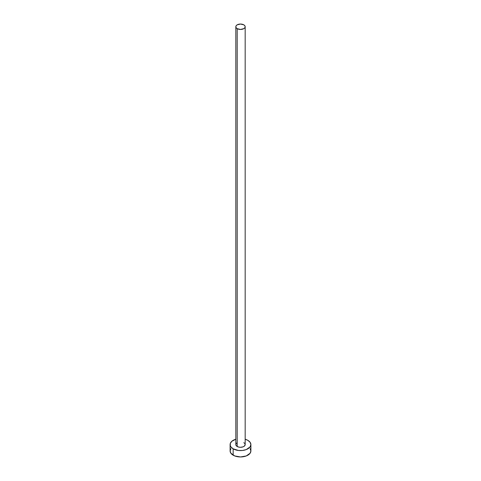 <?xml version="1.0" encoding="UTF-8"?>
<svg xmlns="http://www.w3.org/2000/svg" width="481" height="481" viewBox="0 0 481 481"><rect width="100%" height="100%" fill="white"/><g stroke="black" fill="none" stroke-linecap="round" stroke-linejoin="round"><path stroke-width="0.72" d="M235.822 26.75L236.183 27.784L237.193 28.656L240.5 29.449L243.807 28.656L244.817 27.784L245.178 26.75L244.817 25.715L243.807 24.844L240.5 24.05L237.193 24.844L236.183 25.715L235.822 26.75L235.822 444.588A4.678 2.7 0 0 0 237.193 446.494L237.193 28.656A4.678 2.7 180 0 1 235.822 26.75A4.678 2.7 180 0 1 238.708 24.254A4.678 2.7 180 0 1 243.807 24.844A4.678 2.7 180 0 1 245.178 26.75A4.678 2.7 180 0 1 242.292 29.245A4.678 2.7 180 0 1 237.193 28.656L237.193 446.494A4.678 2.7 0 0 0 242.292 447.083A4.678 2.7 0 0 0 245.178 444.588L244.39 446.085L243.097 446.831L240.5 447.288L238.708 447.083L236.61 446.085L235.912 445.117L235.912 444.059L236.61 443.085M230.898 448.653L230.11 450.95A10.39 6 0 0 0 233.153 455.194L233.153 448.827L238.474 450.475L242.526 450.475L246.272 449.579L250.102 446.885L250.89 444.588L250.102 442.292L247.847 440.343L245.178 439.231A10.39 6 180 0 1 247.847 440.343A10.39 6 180 0 1 250.89 444.588A10.39 6 180 0 1 244.474 450.132A10.39 6 180 0 1 233.153 448.827L233.153 455.194A10.39 6 0 0 0 244.474 456.493A10.39 6 0 0 0 250.89 450.95L250.102 448.653M233.153 448.827A10.39 6 180 0 1 230.11 444.588A10.39 6 180 0 1 235.822 439.231L231.86 441.257L230.309 443.416L230.309 445.761L230.898 446.885L233.153 448.827M243.807 442.676L244.817 443.554L245.178 444.588L245.178 26.75M230.11 444.588L230.11 450.95L230.898 453.246L234.728 455.94L240.5 456.95L246.272 455.94L250.102 453.246L250.89 450.95L250.89 444.588"/></g></svg>
